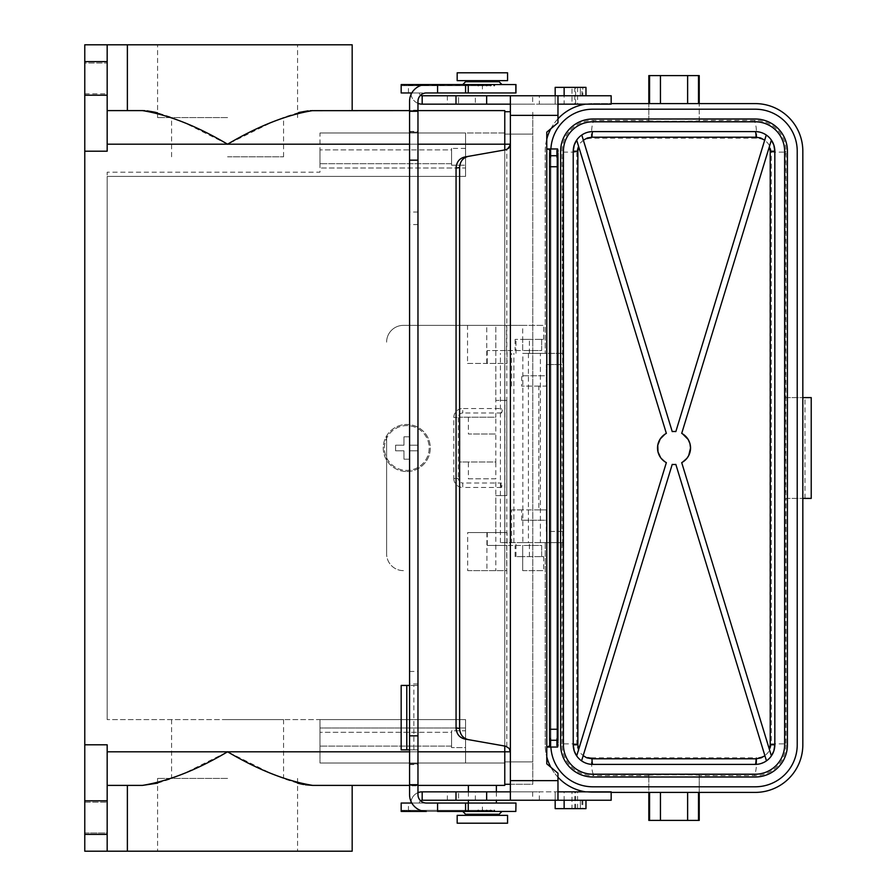 <?xml version="1.0" encoding="UTF-8"?>
<svg xmlns="http://www.w3.org/2000/svg" width="896" height="896" viewBox="0 0 896 896"><rect width="100%" height="100%" fill="white"/><g stroke="black" fill="none" stroke-linecap="round" stroke-linejoin="round"><path stroke-width="0.67" stroke-dasharray="4.48 3.36" d="M549.573 738.214L549.573 157.786L549.573 738.214M664.642 461.574L666.355 462.616L576.688 755.91A19.6 19.6 0 0 0 581.594 760.85L588.034 763.806L592.827 764.4L755.227 764.4L760.032 763.806L766.472 760.85A19.6 19.6 0 0 0 771.378 755.91L681.71 462.616L682.685 462.056M487.278 532.56L487.278 545.44L506.71 545.44L506.71 570.64L467.667 570.64L467.667 532.56L507.013 532.56L507.013 545.44L522.693 545.44L522.693 556.64L543.693 556.64L541.677 556.64L541.677 545.44L522.693 545.44L522.693 556.64L541.677 556.64L541.677 545.44L506.71 545.44M464.621 738.976L506.822 746.525L510.373 751.744L510.373 800.24L532.672 800.24L510.373 800.24M142.453 785.4L107.173 785.4L127.378 785.4L107.173 785.4L107.173 744.8L107.173 851.2L84.773 851.2L84.773 44.8L107.173 44.8L107.173 110.6L127.378 110.6L107.173 110.6L107.173 151.2L107.173 44.8L352.173 44.8M563.427 744.8L563.427 151.2A29.4 29.4 0 0 1 592.827 121.8L755.227 121.8A29.4 29.4 0 0 1 784.627 151.2L784.627 744.8A29.4 29.4 0 0 1 755.227 774.2L592.827 774.2A29.4 29.4 0 0 1 563.427 744.8M521.674 520.24L521.674 509.88L546.347 509.88L546.347 520.24L521.674 520.24L546.347 520.24L546.347 531.44L562.61 531.44L562.027 531.44L562.027 364.56L546.347 364.56L562.027 364.56M550.693 738.954L550.693 157.046M648.827 120.4L648.827 103.6L648.827 120.4L592.827 120.4A30.811 30.8 -135 0 0 562.027 151.2L562.61 364.56M592.827 120.4L593.802 121.374C575.243 123.01 564.962 133.269 562.968 152.13L562.968 743.87C564.962 762.731 575.243 772.99 593.802 774.626C592.312 773.427 591.483 767.827 591.304 757.826C582.59 757.098 577.763 752.438 576.834 743.87L562.968 743.87L562.027 744.8L562.027 542.64L545.227 542.64L545.227 744.8A47.6 47.6 0 0 0 546.773 756.806M487.234 350.56L487.234 363.44L507.013 363.44L507.013 350.56L487.234 350.56L522.693 350.56L522.693 339.36L515.133 339.36L543.693 339.36L541.677 339.36L541.677 350.56L522.693 350.56L522.693 339.36L541.677 339.36L541.677 350.56L507.013 350.56M501.502 413L462.773 413A4.48 4.48 0 0 0 458.293 417.48L453.813 417.48L458.293 417.48L458.293 478.52L456.053 478.52L458.293 478.52A4.48 4.48 0 0 0 462.773 483L462.773 487.48A8.96 8.96 0 0 1 453.813 478.52L456.053 478.52L453.813 478.52L453.813 417.48A8.96 8.96 0 0 1 462.773 408.52L462.773 413L462.773 408.52L501.514 408.52L502.365 410.76L501.514 413L500.909 410.76L501.502 408.52M528.427 353.36L528.427 542.64L522.827 542.64L522.827 353.36L540.378 353.36L540.378 542.64L545.227 542.64L545.227 744.8A47.6 47.6 0 0 0 592.827 792.4L648.827 792.4L648.827 775.253L648.827 792.4L755.227 792.4A47.6 47.6 0 0 0 802.827 744.8L802.827 151.2A47.6 47.6 0 0 0 755.227 103.6L699.227 103.6L699.227 120.4L755.238 120.4A30.811 30.8 135 0 1 786.027 151.2L785.87 397.6L811.227 397.6L811.227 498.4L785.87 498.4L785.87 397.6M384.373 448A22.4 22.4 0 0 1 406.773 425.6A22.4 22.4 0 0 1 429.173 448A22.4 22.4 0 0 1 406.773 470.4A22.4 22.4 0 0 1 384.373 448A22.4 22.4 0 0 1 406.773 425.6A22.4 22.4 0 0 1 429.173 448A22.4 22.4 0 0 1 406.773 470.4A22.4 22.4 0 0 1 384.373 448M406.773 471.52A23.52 23.52 0 0 0 430.293 448A23.52 23.52 0 0 0 406.773 424.48A23.52 23.52 0 0 0 383.253 448A23.52 23.52 0 0 0 406.773 471.52A23.52 23.52 0 0 0 430.293 448A23.52 23.52 0 0 0 386.613 435.882A23.52 23.52 0 0 0 406.773 471.52M420.582 800.733A2.8 2.8 0 0 0 419.373 803.04L410.973 803.04L419.373 803.04A2.8 2.8 0 0 1 422.173 800.24L458.573 800.24L458.573 791.84L458.573 800.24L610.994 800.24L610.994 791.84L571.973 791.84L571.973 808.64L580.373 808.64L580.373 800.24L580.373 808.64L585.973 808.64M555.173 800.24L555.173 791.84L555.173 808.64L571.973 808.64M574.773 808.64L574.773 791.84L571.973 791.84M550.872 767.29A47.6 47.6 0 0 0 557.973 777.213M585.547 791.84A47.6 47.6 0 0 0 592.827 792.4L611.173 792.4M546.773 139.194A47.6 47.6 0 0 0 545.227 151.2L545.227 353.36L545.227 151.2A47.6 47.6 0 0 1 592.827 103.6L699.227 103.6L699.227 120.4M771.232 152.13L785.098 152.13C783.104 133.269 772.822 123.01 754.264 121.374L593.802 121.374C592.312 122.573 591.483 128.173 591.304 138.174L756.762 138.174C765.475 138.902 770.302 143.562 771.232 152.13L771.232 743.87C770.302 752.438 765.475 757.098 756.762 757.826C756.582 767.827 755.742 773.427 754.264 774.626L755.238 775.6L699.227 775.6L699.227 792.4L699.227 775.6M771.232 743.87L785.098 743.87C783.104 762.731 772.822 772.99 754.264 774.626L593.802 774.626L592.827 775.6A30.811 30.8 135 0 1 562.027 744.8M550.894 747.04A42 42 0 0 1 550.827 744.8L550.827 151.2A42 42 0 0 1 592.827 109.2L755.227 109.2A42 42 0 0 1 797.227 151.2L797.227 744.8A42 42 0 0 1 755.227 786.8L592.827 786.8A42 42 0 0 1 550.827 744.8L550.827 151.2A42 42 0 0 1 550.894 148.96M417.973 445.2L409.573 445.2L409.573 436.8L403.973 436.8L403.973 445.2L395.573 445.2L395.573 450.8L403.973 450.8L403.973 459.2L409.573 459.2L409.573 450.8L417.973 450.8L417.973 445.2L409.573 445.2L409.573 436.8L403.973 436.8L403.973 445.2L395.573 445.2L395.573 450.8L403.973 450.8L403.973 459.2L409.573 459.2L409.573 450.8L417.973 450.8L417.973 445.2M468.373 417.2L468.373 434L495.813 434L495.813 417.2L459.413 417.2L495.813 417.2L495.813 325.36L543.693 325.36L522.693 325.36L522.693 350.56L522.693 325.36L467.533 325.36L467.533 363.44L487.234 363.44M507.013 532.56L495.813 532.56L495.813 570.64L495.813 478.8L468.373 478.8L468.373 462L495.813 462L495.813 434L468.373 434M459.413 434L459.413 417.2L459.413 434M107.173 93.8L107.173 63L107.173 93.8L107.173 63L107.173 93.8L84.773 93.8L84.773 63L107.173 63L84.773 63L84.773 93.8L84.773 63L84.773 93.8L107.173 93.8M755.227 119A32.2 32.2 0 0 1 787.427 151.2L787.427 744.8A32.2 32.2 0 0 1 755.227 777L592.827 777A32.2 32.2 0 0 1 560.627 744.8L560.627 151.2A32.2 32.2 0 0 1 592.827 119L755.227 119M386.613 435.882L386.613 553.84L386.613 435.882M506.822 746.525L506.822 149.475L510.373 144.256L510.373 115.36L557.973 115.36L557.973 95.76L585.973 95.76L582.837 95.76L582.837 87.36L580.373 87.36L580.373 95.76L580.373 87.36L571.973 87.36L571.973 104.16L611.173 104.16M467.667 570.64L506.71 570.64M410.973 92.96A11.2 11.2 0 0 0 422.173 104.16L422.173 95.76A2.8 2.8 0 0 1 419.373 92.96L410.973 92.96L419.373 92.96A2.8 2.8 0 0 0 420.582 95.267M411.062 94.427A11.2 11.2 0 0 0 417.973 103.342M661.192 458.371L660.643 457.666M664.91 434.246L666.355 433.384L576.688 140.09A19.6 19.6 0 0 1 581.594 135.15L672.224 431.592L675.842 431.592L766.472 135.15A19.6 19.6 0 0 1 771.378 140.09L681.71 433.384L682.573 433.877M786.027 397.6L802.827 397.6M504.773 400.4L495.813 400.4L506.789 400.4L504.773 400.4L504.773 111.72L504.773 400.4M409.573 110.6L417.973 110.6L409.573 110.6M312.682 110.6L352.173 110.6M562.027 531.44L546.347 531.44L546.347 509.88L538.832 509.88L538.832 386.12L546.347 386.12L546.347 375.76L521.674 375.76L521.674 386.12L546.347 386.12L546.347 364.56L546.347 375.76L521.674 375.76M422.173 95.76L458.573 95.76L458.573 104.16L458.573 95.76L555.173 95.76L555.173 104.16L571.973 104.16M422.173 104.16L475.373 104.16L475.373 95.76M557.973 800.24L557.973 791.84L510.373 791.84L532.672 791.84L532.672 800.24M581.795 135.005L586.432 132.675L592.827 131.6L755.227 131.6L761.622 132.675L766.259 135.005M648.827 775.253C647.618 774.682 700.448 774.682 699.227 775.253M648.827 775.6L592.827 775.6M581.594 760.85L672.224 464.408L675.842 464.408L766.472 760.85M500.909 485.24L501.581 487.469L502.174 483.907L501.29 483.112L500.909 485.24M611.173 95.76L582.837 95.76M550.872 128.71A47.6 47.6 0 0 1 557.973 118.787M585.547 104.16A47.6 47.6 0 0 1 592.827 103.6L611.173 103.6M227.573 117.6L157.573 117.6L227.573 117.6M403.413 570.64A16.8 16.8 0 0 1 386.613 553.84A16.8 16.8 0 0 0 403.413 570.64M539.325 800.24L539.325 791.84L574.773 791.84M786.027 151.2L785.098 152.13L785.098 743.87L786.027 744.8L786.027 498.4L802.827 498.4M467.533 363.44L507.013 363.44M648.827 120.747C647.618 121.318 700.448 121.318 699.227 120.747M532.672 104.16L510.373 104.16L532.672 104.16L532.672 95.76L510.373 95.76L510.373 104.16L557.973 104.16M510.373 104.16L510.373 115.36M227.573 44.8L297.573 44.8L227.573 44.8M591.304 138.174C582.59 138.902 577.763 143.562 576.834 152.13L562.968 152.13L562.027 151.2M506.822 149.475L464.621 157.024M468.373 478.8L495.813 478.8L495.813 462L459.413 462L459.413 478.8L459.413 462L468.373 462M422.173 800.24L422.173 791.84A11.2 11.2 0 0 0 410.973 803.04M528.427 542.64L540.378 542.64M573.227 151.2L573.227 744.8M538.832 386.12L521.674 386.12M107.173 833L107.173 802.2L107.173 833L107.173 802.2L107.173 833L84.773 833L84.773 802.2L84.773 833L84.773 802.2L84.773 833L107.173 833M127.378 785.4L127.378 851.2L107.173 851.2L107.173 744.8L84.773 744.8M562.61 531.44L562.61 542.64L562.027 542.64M522.693 542.64L529.413 542.64L522.693 542.64M417.973 792.658A11.2 11.2 0 0 0 411.062 801.573M786.027 744.8A30.811 30.8 -135 0 1 755.238 775.6M504.773 110.6L504.773 785.4M310.363 110.667L308.011 110.858M298.558 112.594L285.163 116.827L271.723 122.338L227.573 144.2L186.133 123.547L169.971 116.827L157.573 112.851M467.533 325.36L403.413 325.36A16.8 16.8 0 0 0 386.613 342.16A16.8 16.8 0 0 1 403.413 325.36L495.813 325.36L495.813 400.4M699.227 820.4L648.827 820.4M507.013 545.44L487.278 545.44M532.672 791.84L510.373 791.84M591.304 757.826L756.762 757.826M774.827 151.2L774.827 744.8M506.789 400.4L506.789 495.6L495.813 495.6L495.813 532.56L467.667 532.56M521.674 509.88L511.627 509.88L511.627 542.64L500.427 542.64L522.827 542.64M562.61 542.64L511.627 542.64M699.227 75.6L648.827 75.6M540.378 353.36L562.027 353.36M409.573 671.44L417.973 671.44L417.973 132.16L409.573 132.16L409.573 131.421L417.973 131.421L417.973 132.16L409.573 132.16L409.573 685.44L417.973 685.44L413.851 685.44L413.851 749.84L401.173 749.84L401.173 685.44L413.851 685.44M562.61 353.36L522.827 353.36M538.832 509.88L511.627 509.88M585.973 87.36L582.837 87.36M756.762 138.174C756.582 128.173 755.742 122.573 754.264 121.374L755.238 120.4M522.693 570.64L543.693 570.64L522.693 570.64L522.693 545.44L522.693 570.64M227.573 156.8L283.573 156.8L227.573 156.8M522.693 556.64L515.973 556.64L522.693 556.64M475.373 104.16L539.325 104.16L539.325 95.76M127.378 110.6L142.453 110.6L127.378 110.6L127.378 44.8M319.973 133L465.573 133L319.973 133L319.973 172.2L107.173 172.2L319.973 172.2L319.973 133M504.773 133L465.573 133L465.573 176.4L107.173 176.4L107.173 719.6L107.173 172.2L107.173 176.4L465.573 176.4L465.573 133L465.573 176.4L107.173 176.4L465.573 176.4L465.573 168L319.973 168L465.573 168L465.573 133L504.773 133L504.773 144.2L504.773 133M319.973 763L465.573 763L319.973 763L319.973 728L319.973 763M504.773 763L465.573 763L465.573 719.6L107.173 719.6L465.573 719.6L319.973 719.6L319.973 728L319.973 719.6L465.573 719.6L465.573 751.8L465.573 719.6L465.573 728L319.973 728L465.573 728L465.573 763L465.573 751.8L465.573 763L504.773 763L504.773 751.8L504.773 784.28L504.773 144.2L504.773 763M107.173 110.6L142.453 110.6M107.173 44.8L107.173 151.2L84.773 151.2M312.682 785.4L352.173 785.4M127.378 851.2L352.173 851.2M297.573 783.149L285.219 779.195L269.102 772.486L227.573 751.8L186.043 772.486L169.915 779.195L157.573 783.149M305.368 784.795L303.621 784.504M300.53 783.877L299.858 783.72M504.773 746.054L504.773 149.946M447.373 800.24L447.373 791.84L539.325 791.84M496.373 785.4L468.373 785.4M409.573 785.4L417.973 785.4L409.573 785.4M227.573 851.2L297.573 851.2L227.573 851.2M107.173 785.4L107.173 851.2M84.773 802.2L107.173 802.2L84.773 802.2M506.789 495.6L504.773 495.6L504.773 751.8L504.773 134.12L504.773 144.2L465.573 144.2L504.773 144.2L504.773 761.88L504.773 751.8L465.573 751.8L504.773 751.8L504.773 495.6L495.813 495.6M510.373 784.28L532.773 784.28L532.773 111.72L532.773 784.28L504.773 784.28M409.573 685.44L409.573 763.84L417.973 763.84L417.973 794.64A8.4 8.4 0 0 0 426.373 803.04L411.824 803.04M409.573 749.84L417.973 749.84L417.973 763.84L409.573 763.84L409.573 764.579L417.973 764.579M465.573 165.2L465.573 148.4L465.573 165.2L465.573 148.4L465.573 165.2L451.573 165.2L451.573 148.4L451.573 165.2L451.573 148.4L451.573 165.2L465.573 165.2M465.573 730.8L465.573 747.6L465.573 730.8L451.573 730.8L451.573 747.6L451.573 730.8L451.573 747.6L451.573 730.8L465.573 730.8L465.573 747.6L451.573 747.6L465.573 747.6L465.573 730.8M451.573 732.312L451.573 746.088L451.573 732.312L319.973 732.312L319.973 746.088L319.973 732.312L319.973 746.088L319.973 732.312L451.573 732.312L451.573 746.088L319.973 746.088L451.573 746.088L451.573 732.312M227.573 719.6L283.573 719.6L227.573 719.6M465.573 148.4L451.573 148.4L465.573 148.4M451.573 149.912L451.573 163.688L451.573 149.912L319.973 149.912L319.973 163.688L319.973 149.912L319.973 163.688L319.973 149.912L451.573 149.912L451.573 163.688L319.973 163.688L451.573 163.688L451.573 149.912M532.773 134.12L504.773 134.12L532.773 134.12M532.773 761.88L504.773 761.88L532.773 761.88M510.373 111.72L504.773 111.72M156.867 112.672L156.061 112.47M155.299 112.28L154.638 112.134M147.134 110.858L144.771 110.667M84.773 800.8L107.173 800.8M84.773 95.2L107.173 95.2M227.573 778.4L157.573 778.4L227.573 778.4M522.693 339.36L529.413 339.36L522.693 339.36M522.693 353.36L529.413 353.36L522.693 353.36M496.373 803.04L468.373 803.04L496.373 803.04M496.373 791.84L496.373 800.24M468.373 791.84L468.373 800.24M401.173 803.04L515.973 803.04M447.373 791.84L422.173 791.84M595.762 800.24L599.794 800.24L595.762 800.24M594.003 800.24L602.818 800.24L594.003 800.24M600.118 800.24L592.738 800.24L600.118 800.24M602.818 800.24L575.378 800.24L602.818 800.24M536.581 800.24L544.085 800.24L536.581 800.24M544.331 800.24L534.486 800.24L544.331 800.24M572.589 800.24L534.498 800.24L572.589 800.24M556.853 150.438L556.853 745.562M557.973 150.64L557.973 745.36L557.973 150.64M557.973 746.547L557.973 149.453M557.973 115.36L557.973 122.763L546.773 132.16L546.773 148.96L557.614 148.96M546.773 148.96L546.773 747.04L557.614 747.04M557.973 151.626L557.973 744.374L557.973 151.626M549.573 740.421L549.573 155.579L549.573 740.421M550.693 155.378L550.693 740.622M556.853 744.576L556.853 151.424M546.773 747.04L546.773 763.84L557.973 773.237L557.973 791.84M557.973 743.389L557.973 152.611L557.973 743.389M557.973 153.597L557.973 742.403L557.973 153.597M539.325 104.16L555.173 104.16L555.173 87.36L564.133 87.36L564.133 104.16M575.646 104.16L575.646 87.36L571.973 87.36M575.646 87.36L564.133 87.36M556.853 743.579L556.853 152.421M557.973 157.786L557.973 738.214L557.973 157.786M556.853 154.392L556.853 741.608M557.973 741.406L557.973 154.594L557.973 741.406M556.853 153.406L556.853 742.594M417.973 671.44L417.973 749.84L413.851 749.84M417.973 131.421L417.973 101.36A8.4 8.4 0 0 1 426.373 92.96L411.824 92.96M401.173 92.96L515.973 92.96M409.573 764.579L409.573 785.792L417.973 785.792M437.573 811.44L437.573 803.04L437.573 811.44L426.373 811.44A16.8 16.8 0 0 1 409.573 794.64L409.573 785.792M409.573 131.421L409.573 101.36A16.8 16.8 0 0 1 426.373 84.56L437.573 84.56L437.573 92.96L437.573 84.56M417.973 212.038L409.573 212.038M557.973 155.579L557.973 740.421L557.973 155.579M556.853 155.378L556.853 740.622M417.973 110.208L409.573 110.208M417.973 683.962L409.573 683.962M401.89 84.56L477.366 84.56L401.565 84.56L401.71 85.68L401.89 84.56L402.808 85.68L403.077 84.56L404.018 84.56L404.365 85.68L404.734 84.56L405.91 84.56L406.336 85.68L406.784 84.56L515.973 84.56M408.442 92.96L408.442 85.165L494.222 85.68M408.184 84.56L408.442 85.165M401.71 85.68L478.262 85.68M410.76 84.56L409.17 85.68M486.674 810.32L404.365 810.32L404.734 811.44L485.878 811.44L402.55 811.44L402.808 810.32L482.574 810.32M401.89 811.44L401.71 810.32L401.565 811.44L477.366 811.44L402.55 811.44M401.71 810.32L478.262 810.32M403.077 811.44L402.808 810.32M515.973 811.44L408.184 811.44L409.17 810.32L494.222 810.32M408.442 810.835L408.442 803.04M410.76 811.44L409.17 810.32M480.906 815.36L499.173 815.36L480.906 815.36M457.173 815.36L507.573 815.36M457.173 823.2L507.573 823.2M490.56 810.32L406.336 810.32L406.784 811.44L489.798 811.44L404.734 811.44M544.085 95.76L534.733 95.76L544.085 95.76M544.578 95.76L572.589 95.76L544.578 95.76M602.818 95.76L575.378 95.76L602.818 95.76M406.784 811.44L408.184 811.44M404.365 810.32L404.018 811.44M406.336 810.32L405.91 811.44M483.829 80.64L465.573 80.64L483.829 80.64M457.173 80.64L507.573 80.64M457.173 72.8L507.573 72.8M406.784 84.56L405.91 84.56M490.56 85.68L406.336 85.68M404.018 84.56L404.734 84.56M486.674 85.68L404.365 85.68M402.808 85.68L482.574 85.68M549.573 741.406L549.573 154.594L549.573 741.406M549.573 153.597L549.573 742.403L549.573 153.597M550.693 742.594L550.693 153.406M550.693 741.608L550.693 154.392M556.853 157.046L556.853 738.954M549.573 150.64L549.573 745.36L549.573 150.64M549.573 746.547L549.573 149.453M549.573 743.389L549.573 152.611L549.573 743.389M610.994 95.76L610.994 104.16M550.693 743.579L550.693 152.421M550.693 745.562L550.693 150.438M549.573 744.374L549.573 151.626L549.573 744.374M550.693 744.576L550.693 151.424M536.11 95.76L543.458 95.76L536.11 95.76M599.67 95.76L595.896 95.76L599.67 95.76M595.202 95.76L595.896 95.76L595.202 95.76M537.656 800.24L541.43 800.24L537.656 800.24M542.125 800.24L541.43 800.24L542.125 800.24M576.834 152.13L576.834 743.87M486.909 532.56L486.909 570.64M510.373 751.744L510.373 144.256M486.763 363.44L486.763 325.36M501.502 487.48L462.773 487.48L462.773 483L501.502 483M581.974 95.76L581.974 87.36M575.646 808.64L575.646 791.84M564.133 808.64L564.133 791.84M805 498.4L805 397.6M506.565 350.56L506.565 325.36M107.173 144.2L510.373 144.2M447.373 95.76L447.373 104.16M409.573 144.2L417.973 144.2M513.867 542.64L513.867 353.36M504.907 542.64L504.907 353.36M511.627 386.12L511.627 353.36M409.573 751.8L417.973 751.8M475.373 800.24L475.373 791.84M107.173 751.8L510.373 751.8M581.974 800.24L581.974 808.64M582.837 800.24L582.837 808.64M84.773 834.4L107.173 834.4M84.773 61.6L107.173 61.6M510.373 780.64L557.973 780.64M417.973 224.56L409.573 224.56M499.173 81.76L465.573 81.76M482.373 84.56L482.373 92.96M482.373 811.44L482.373 803.04M499.173 814.24L465.573 814.24M574.773 87.36L574.773 104.16M515.133 339.36L515.133 350.56M577.573 808.64L577.573 791.84M297.573 117.6L297.573 44.8M515.133 556.64L515.133 545.44M529.413 556.64L529.413 542.64M543.693 556.64L543.693 570.64M283.573 156.8L283.573 117.6M500.427 542.64L500.427 353.36M283.573 719.6L283.573 778.4M297.573 778.4L297.573 851.2M543.693 339.36L543.693 325.36M529.413 353.36L529.413 339.36M577.573 87.36L577.573 104.16M157.573 778.4L157.573 851.2M171.573 719.6L171.573 778.4M515.973 556.64L515.973 542.64M515.973 353.36L515.973 339.36M171.573 156.8L171.573 117.6M157.573 117.6L157.573 44.8"/><path stroke-width="1.34" d="M549.573 738.214L550.693 738.954L549.573 739.514L549.573 166.746L557.973 166.746L557.973 729.254L549.573 729.254M549.573 155.579L550.693 155.378L549.573 155.579L549.573 166.746M578.659 749.448L577.864 744.8L573.227 744.8L574.224 750.96L576.688 755.91L666.355 462.616A16.509 16.509 0 0 1 666.355 433.384L576.688 140.09L574.224 145.051L573.227 151.2L573.227 744.8A19.6 19.6 0 0 0 592.827 764.4L755.227 764.4A19.6 19.6 0 0 0 774.827 744.8L770.202 744.8L769.395 749.448M468.171 739.603L464.621 738.976C459.334 737.576 456.478 733.88 456.064 727.877L456.064 168.123C456.478 162.12 459.334 158.424 464.621 157.024L468.171 156.397C462.885 157.797 460.029 161.493 459.614 167.496L459.614 728.504C460.029 734.507 462.885 738.203 468.171 739.603L505.747 746.222L509.398 748.586L510.373 751.744L510.373 800.24L611.173 800.24L611.173 791.84L557.973 791.84M578.659 146.552L577.864 151.2L573.227 151.2A19.6 19.6 0 0 1 592.827 131.6L755.227 131.6A19.6 19.6 0 0 1 774.827 151.2L774.827 744.8L773.842 750.96L771.378 755.91L681.71 462.616A16.509 16.509 0 0 0 681.71 433.384L771.378 140.09L773.842 145.051L774.827 151.2L770.202 151.2L770.202 744.8M549.573 156.486L550.693 157.046L549.573 157.786M755.227 121.8L592.827 121.8A29.4 29.4 0 0 0 563.427 151.2L563.427 744.8A29.4 29.4 0 0 0 592.827 774.2L755.227 774.2A29.4 29.4 0 0 0 784.627 744.8L784.627 151.2A29.4 29.4 0 0 0 755.227 121.8M546.773 756.806A47.6 47.6 0 0 0 550.872 767.29M557.973 777.213A47.6 47.6 0 0 0 585.547 791.84M648.827 103.6L648.827 75.6L699.227 75.6L699.227 103.6M107.173 110.6L142.453 110.6C168.582 114.89 196.952 126.09 227.573 144.2L409.573 144.2M127.378 110.6L127.378 44.8L107.173 44.8L107.173 151.2L84.773 151.2L84.773 61.6L107.173 61.6M755.227 119A32.2 32.2 0 0 1 787.427 151.2L787.427 744.8A32.2 32.2 0 0 1 755.227 777L592.827 777A32.2 32.2 0 0 1 560.627 744.8L560.627 151.2A32.2 32.2 0 0 1 592.827 119L755.227 119M648.827 792.4L648.827 820.4L699.227 820.4L699.227 792.4M550.894 747.04A42 42 0 0 0 592.827 786.8L755.227 786.8A42 42 0 0 0 797.227 744.8L797.227 151.2A42 42 0 0 0 755.227 109.2L592.827 109.2A42 42 0 0 0 550.894 148.96M107.173 785.4L142.453 785.4C168.582 781.11 196.952 769.91 227.573 751.8L409.573 751.8M420.582 95.267A2.8 2.8 0 0 0 422.173 95.76L486.651 95.76L486.651 104.16L510.373 104.16M410.973 92.96A11.2 11.2 0 0 0 411.062 94.427M417.973 103.342A11.2 11.2 0 0 0 422.173 104.16L422.173 95.76M664.642 461.574L661.192 458.371M660.643 457.666L657.989 451.886L657.765 445.211L660.206 438.984L664.91 434.246M802.827 498.4L811.227 498.4L811.227 397.6L802.827 397.6M310.363 110.667L409.573 110.6L352.173 110.6L352.173 44.8L127.378 44.8M417.973 110.6L504.773 110.6L417.973 110.6M682.573 433.877L688.15 439.454L689.931 443.576L690.536 447.989L688.71 455.549L686.874 458.371L682.685 462.056M769.395 146.552L770.202 151.2M611.173 103.6L755.227 103.6A47.6 47.6 0 0 1 802.827 151.2L802.827 744.8A47.6 47.6 0 0 1 755.227 792.4L611.173 792.4M420.582 800.733A2.8 2.8 0 0 1 422.173 800.24L455.997 800.24L455.997 791.84L486.651 791.84L486.651 800.24L510.373 800.24M583.162 755.72L586.858 757.837L592.01 758.8A5.6 0.829 -90 0 0 592.827 764.4M581.795 135.005L672.224 431.592A16.509 16.509 0 0 1 675.842 431.592L766.259 135.005M592.827 131.6A5.6 0.829 -90 0 0 592.01 137.2L587.395 137.962L583.162 140.28M546.773 139.194A47.6 47.6 0 0 1 550.872 128.71M557.973 118.787A47.6 47.6 0 0 1 585.547 104.16M592.01 137.2L756.056 137.2A5.6 0.829 90 0 0 755.227 131.6M755.227 764.4A5.6 0.829 90 0 0 756.056 758.8L761.208 757.837L764.904 755.72M468.171 156.397L505.747 149.778L508.682 148.266L510.373 144.256L510.373 115.36L557.973 115.36L557.973 122.763L546.773 132.16L546.773 148.96L549.573 149.453L549.573 150.64L550.693 150.438L549.573 150.248M417.973 792.658A11.2 11.2 0 0 1 422.173 791.84L422.173 800.24M581.594 760.85L672.224 464.408A16.509 16.509 0 0 0 675.842 464.408L766.472 760.85M411.062 801.573A11.2 11.2 0 0 0 410.973 803.04M308.011 110.858L299.869 112.28M299.79 112.291L298.558 112.594M555.173 800.24L555.173 808.64L585.973 808.64L585.973 800.24M455.997 800.24L486.651 800.24M756.056 137.2L760.67 137.962L764.904 140.28M422.173 791.84L455.997 791.84M564.133 95.76L564.133 87.36L555.173 87.36L555.173 95.76L557.973 95.76L557.973 115.36M504.773 149.946L504.773 110.6M312.682 110.6C286.563 114.89 258.194 126.09 227.573 144.2L107.173 144.2M486.651 791.84L510.373 791.84M675.842 464.408L675.114 464.475M673.131 464.486L672.224 464.408M564.133 87.36L585.973 87.36L585.973 95.76M107.173 751.8L227.573 751.8C258.194 769.91 286.563 781.11 312.682 785.4L409.573 785.4L352.173 785.4L352.173 851.2L84.773 851.2L84.773 151.2M107.173 44.8L84.773 44.8L84.773 61.6M157.573 783.149L142.453 785.4M312.682 785.4L305.368 784.795M303.621 784.504L300.53 783.877M299.858 783.72L297.573 783.149M84.773 95.2L107.173 95.2M84.773 744.8L107.173 744.8L107.173 851.2M496.373 791.84L496.373 785.4L504.773 785.4L504.773 746.054M504.773 785.4L417.973 785.4L468.373 785.4L468.373 791.84M84.773 800.8L107.173 800.8M510.373 111.72L504.773 111.72M510.373 784.28L504.773 784.28M157.573 112.851L156.867 112.672M156.061 112.47L155.299 112.28M154.638 112.134L147.134 110.858M144.771 110.667L142.453 110.6M496.373 800.24L496.373 803.04M468.373 800.24L468.373 803.04M515.827 803.04L468.25 803.04L468.25 811.44L477.366 811.44L478.262 810.32L479.136 811.44L485.878 811.44L486.674 810.32L487.469 811.44L489.798 811.44L490.56 810.32L491.31 811.44L493.506 811.44L494.222 810.32L494.928 811.44L515.827 811.44L515.973 803.04L515.827 811.44M411.824 803.04L401.173 803.04L401.173 811.44L426.373 811.44A16.8 16.8 0 0 1 409.573 794.64L409.573 784.706L417.973 784.706L417.973 794.64A8.4 8.4 0 0 0 426.373 803.04L437.573 803.04L437.573 811.44L468.25 811.44M468.25 803.04L437.573 803.04M557.973 745.752L556.853 745.562L557.973 745.36L557.614 747.04L546.773 747.04L546.773 148.96L557.614 148.96L557.973 150.64L556.853 150.438L557.973 150.248M557.973 151.234L556.853 151.424L557.973 150.64M557.973 744.374L556.853 744.576L557.973 744.374L556.853 743.579L557.973 742.795L556.853 742.594L557.973 742.795M557.973 745.36L557.973 744.766M510.373 780.64L557.973 780.64L557.973 773.237L546.773 763.84L546.773 747.04L550.693 745.562L549.573 745.36L550.693 744.576L549.573 744.374L550.693 743.579L549.573 743.389L550.693 742.594L549.573 742.403L550.693 741.608L549.573 741.406L550.693 740.622L549.573 740.421L549.573 739.514M557.973 153.205L556.853 153.406L557.973 153.205L556.853 152.421L557.973 151.626M557.973 742.403L556.853 741.608L557.973 741.406L556.853 740.622L557.973 740.421L557.973 729.254M532.672 95.76L486.651 95.76M510.373 115.36L510.373 95.76L611.173 95.76L611.173 104.16L557.973 104.16M557.973 780.64L557.973 800.24M549.573 155.725L557.973 155.725L556.853 157.046L557.973 157.786L557.973 166.746M557.973 155.176L556.853 155.378L557.973 155.176L557.973 153.597M557.973 154.594L556.853 154.392L557.973 154.19M409.573 749.84L406.773 749.84L406.773 685.44L409.573 685.44M406.773 749.84L401.173 749.84L401.173 685.44L406.773 685.44M510.373 751.744L510.373 144.256M411.824 92.96L401.173 92.96L401.173 84.56L468.25 84.56L468.25 92.96L515.973 92.96L515.973 84.56L494.928 84.56L494.222 85.68L493.506 84.56L494.928 84.56M409.573 784.706L409.573 735.84L417.973 735.84L417.973 101.36A8.4 8.4 0 0 1 426.373 92.96L468.25 92.96M409.573 735.84L409.573 101.36A16.8 16.8 0 0 1 426.373 84.56L437.573 84.56L437.573 92.96M417.973 735.84L417.973 784.706M417.973 111.294L409.573 111.294M465.573 803.04L465.573 811.44L465.573 803.04M557.973 156.486L557.973 157.786M493.506 84.56L491.31 84.56L490.56 85.68L489.798 84.56L487.469 84.56L486.674 85.68L485.878 84.56L483.414 84.56L482.574 85.68L481.734 84.56L479.136 84.56L478.262 85.68L477.366 84.56L468.25 84.56M515.827 84.56L515.827 92.96M557.973 738.214L556.853 738.954L557.973 739.514M465.573 92.96L465.573 84.56L465.573 92.96M481.734 811.44L482.574 810.32L483.414 811.44M477.366 811.44L479.136 811.44M493.506 811.44L494.928 811.44M482.373 815.36L457.173 815.36L457.173 823.2L507.573 823.2L507.573 815.36L482.373 815.36M485.878 811.44L487.469 811.44M489.798 811.44L491.31 811.44M507.573 80.64L457.173 80.64L457.173 72.8L507.573 72.8L507.573 80.64M489.798 84.56L491.31 84.56M487.469 84.56L485.878 84.56M481.734 84.56L483.414 84.56M477.366 84.56L479.136 84.56M549.573 155.176L550.693 154.392L549.573 154.594M549.573 153.205L550.693 153.406L549.573 153.205L550.693 152.421L549.573 152.219L550.693 151.424L549.573 150.64M549.573 154.19L549.573 153.597M486.651 104.16L455.997 104.16L455.997 95.76M455.997 104.16L422.173 104.16M660.442 75.6L660.442 103.6M687.624 75.6L687.624 103.6M687.624 820.4L687.624 792.4M660.442 820.4L660.442 792.4M649.566 75.6L649.566 103.6M592.01 758.8L756.056 758.8M577.864 151.2L577.864 744.8M698.499 75.6L698.499 103.6M417.973 144.2L510.373 144.2M698.499 820.4L698.499 792.4M649.566 820.4L649.566 792.4M456.064 168.123L459.614 167.496M459.614 728.504L456.064 727.877M127.378 785.4L127.378 851.2M417.973 751.8L510.373 751.8M564.133 800.24L564.133 808.64M84.773 834.4L107.173 834.4M557.973 740.275L549.573 740.275M417.973 160.16L409.573 160.16M462.773 84.56L465.573 81.76L499.173 81.76L499.173 80.64M465.573 815.36L465.573 814.24L499.173 814.24L501.973 811.44M499.173 814.24L499.173 815.36M465.573 81.76L465.573 80.64M465.573 814.24L462.773 811.44M499.173 81.76L501.973 84.56"/></g></svg>
